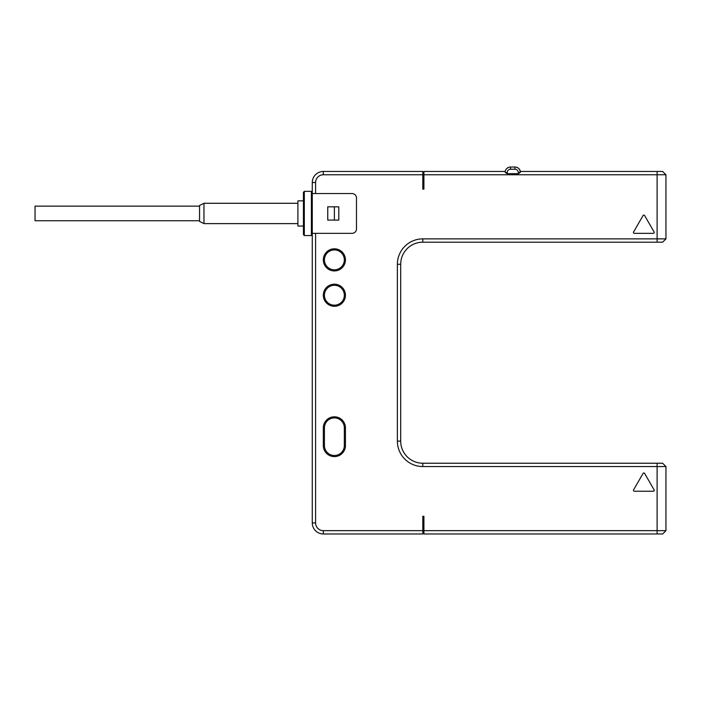 <?xml version="1.0" encoding="UTF-8"?>
<svg xmlns="http://www.w3.org/2000/svg" width="701" height="701" viewBox="0 0 701 701"><rect width="100%" height="100%" fill="white"/><g stroke="black" fill="none" stroke-linecap="round" stroke-linejoin="round"><path stroke-width="1.05" d="M422.799 530.657L422.799 533.969L323.327 533.969A11.05 11.05 0 0 1 312.278 522.92L312.278 233.345L315.59 233.345L315.59 522.92A7.737 7.737 0 0 0 323.327 530.657L422.799 530.657L422.799 516.287L423.903 516.287L423.903 530.657L657.109 530.657L657.109 466.551L422.799 466.551A25.42 25.42 0 0 1 397.379 441.131L397.379 264.295A25.42 25.42 0 0 1 422.799 238.875L665.95 238.875L665.95 174.768L665.95 238.875L662.638 242.187L422.799 242.187A22.108 22.108 0 0 0 400.692 264.295L400.692 441.131A22.108 22.108 0 0 0 422.799 463.23L662.638 463.23L657.109 463.23L657.109 466.551L665.95 466.551L665.95 530.657L657.109 530.657L657.109 533.969L423.903 533.969L423.903 530.657M422.799 174.768L323.327 174.768L323.327 171.456L422.799 171.456L422.799 189.139L423.903 189.139L423.903 171.456L505.141 171.456L505.316 172.551M520.273 172.428L519.748 169.765M505.114 171.622L505.141 171.456A5.529 5.529 0 0 1 510.556 167.031L514.972 167.031A5.529 5.529 0 0 1 520.387 171.456L662.638 171.456L665.95 174.768L423.903 174.768M518.661 168.442L517.145 167.478M507.235 173.664L507.235 172.56L505.325 172.56L507.235 173.664L518.293 173.664L520.203 172.56L518.293 172.56L518.293 173.664M315.59 233.345L352.068 233.345A4.425 4.425 0 0 0 356.485 228.92L356.485 197.98A4.425 4.425 0 0 0 352.068 193.555L312.278 193.555L312.278 233.345M323.327 174.768A7.737 7.737 0 0 0 315.59 182.505L315.59 193.555M323.327 295.235A11.05 11.05 0 0 1 334.377 284.185A11.05 11.05 0 0 1 345.435 295.235A11.05 11.05 0 0 1 334.377 306.293A11.05 11.05 0 0 1 323.327 295.235M323.327 259.869A11.05 11.05 0 0 1 334.377 248.82A11.05 11.05 0 0 1 345.435 259.869A11.05 11.05 0 0 1 334.377 270.928A11.05 11.05 0 0 1 323.327 259.869M323.327 445.547L323.327 427.864A11.05 11.05 0 0 1 334.377 416.815A11.05 11.05 0 0 1 345.435 427.864L345.435 445.547A11.05 11.05 0 0 1 334.377 456.605A11.05 11.05 0 0 1 323.327 445.547L324.432 445.547L324.432 427.864A9.945 9.945 0 0 1 334.377 417.919A9.945 9.945 0 0 1 344.331 427.864L344.331 445.547A9.945 9.945 0 0 1 334.377 455.501A9.945 9.945 0 0 1 324.432 445.547M654.129 489.894L644.613 473.403A0.885 0.885 0 0 0 643.08 473.403L633.555 489.894A0.885 0.885 0 0 0 634.326 491.217L653.367 491.217A0.885 0.885 0 0 0 654.129 489.894M634.326 233.345L653.367 233.345A0.885 0.885 0 0 0 654.129 232.022L644.613 215.531A0.885 0.885 0 0 0 643.08 215.531L633.555 232.022A0.885 0.885 0 0 0 634.326 233.345M657.109 533.969L662.638 533.969L665.95 530.657L665.95 466.551L662.638 463.23L665.95 466.551M422.799 530.087L423.903 530.087M665.95 238.875L662.638 242.187M385.217 533.969L354.277 533.969L385.217 533.969M334.377 206.821L327.753 206.821L327.753 220.079L334.377 220.079L334.377 206.821L338.802 206.821L338.802 220.079L334.377 220.079M323.327 171.456A11.05 11.05 0 0 0 312.278 182.505L312.278 193.555M312.278 476.496L312.278 507.445L312.278 476.496M312.278 378.575L312.278 393.165L312.278 378.575M385.217 171.456L354.277 171.456L385.217 171.456M312.278 234.669L311.393 235.554L311.393 191.347L312.278 192.232M311.393 235.554L304.322 235.554L304.322 191.347L311.393 191.347M304.322 235.554L303.437 234.669L303.437 192.232L304.322 191.347M423.903 175.057L422.799 175.057M324.432 295.235A9.945 9.945 0 0 1 334.377 285.289A9.945 9.945 0 0 1 344.331 295.235A9.945 9.945 0 0 1 334.377 305.189A9.945 9.945 0 0 1 324.432 295.235M324.432 259.869A9.945 9.945 0 0 1 334.377 249.924A9.945 9.945 0 0 1 344.331 259.869A9.945 9.945 0 0 1 334.377 269.815A9.945 9.945 0 0 1 324.432 259.869M508.391 167.478L506.867 168.442M297.907 223.619L203.965 223.619L199.54 221.411L199.54 205.489L203.965 203.281L297.907 203.281M199.54 220.754L35.05 220.754L35.05 206.155L199.54 206.155L199.54 220.745M303.437 200.854L297.907 200.854L297.907 226.055L303.437 226.055M203.965 223.619L203.965 203.281M507.235 172.56A3.312 3.312 0 0 1 510.556 169.239L514.972 169.239L514.972 167.031A5.529 5.529 0 0 1 520.387 171.456M514.972 169.239A3.312 3.312 0 0 1 518.293 172.56M657.109 171.456L657.109 242.187M510.556 167.031L510.556 169.239M422.799 466.551L422.799 463.23M397.379 441.131L400.692 441.131M397.379 264.295L400.692 264.295M422.799 238.875L422.799 242.187M323.327 530.657L323.327 533.969M315.59 522.92L312.278 522.92M315.59 182.505L312.278 182.505M323.327 427.864L324.432 427.864M345.435 427.864L344.331 427.864M345.435 445.547L344.331 445.547"/></g></svg>
